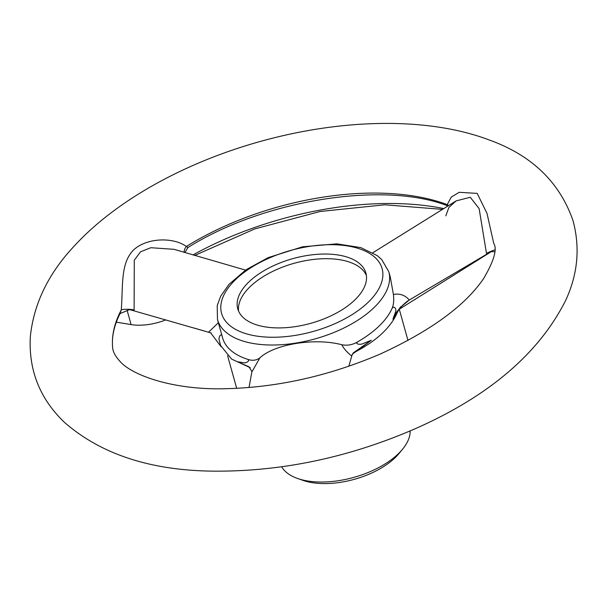 <?xml version="1.0" encoding="UTF-8"?>
<svg xmlns="http://www.w3.org/2000/svg" width="607" height="607" viewBox="0 0 607 607"><rect width="100%" height="100%" fill="white"/><g stroke="black" fill="none" stroke-linecap="round" stroke-linejoin="round"><path stroke-width="0.91" d="M281.701 466.798A67.225 33.916 -15.6 0 0 297.544 478.468A67.225 33.916 -15.6 0 0 402.631 449.127A67.225 33.916 -15.6 0 0 410.142 430.94M297.544 478.468L302.779 480.312A61.626 31.094 -15.6 0 0 399.11 453.414L402.631 449.127M250.137 367.607L237.352 361.711L243.817 362.789C245.767 363.373 251.04 360.512 247.375 359.223A88.933 44.872 164.4 0 1 222.617 337.947L217.481 319.548L217.207 305.632L220.675 296.193L228.976 284.372L245.979 269.789L268.241 257.596L302.536 246.814L336.862 243.839L360.892 247.633L377.288 255.646L381.735 259.576L388.791 271.716A88.933 44.872 164.4 0 1 348.555 325.625A88.933 44.872 164.4 0 1 253.916 343.608A88.933 44.872 164.4 0 1 217.481 319.548M247.375 359.223C252.133 360.96 256.283 360.52 259.834 357.895C274.501 344.07 314.912 337.583 341.824 344.738C347.568 345.876 353.084 344.768 358.373 341.415C353.752 344.07 360.308 344.996 362.887 343.683L371.309 340.224L357.713 350.421L363.198 346.68M400.445 307.043L401.189 306.429C400.385 306.907 399.087 308.963 397.304 312.597L392.934 319.138L395.582 311.808C396.849 309.297 393.92 304.904 391.925 308.705A88.933 44.872 164.4 0 1 358.373 341.415M391.925 308.705C393.594 305.283 394.095 300.533 393.419 294.448L390.278 277.035L388.791 271.716M491.427 251.594L398.86 309.487M494.652 251.7L490.926 251.632L486.829 254.136L486.48 253.369L479.12 208.611L470.266 197.267L456.107 200.902L448.93 207.382L445.826 215.842M393.419 294.448C399.816 293.287 405.097 295.146 409.262 300.017L486.829 254.136M409.262 300.017L400.172 307.574M407.843 300.844C400.256 306.801 395.286 312.901 392.934 319.138M338.653 255.084A66.527 33.567 -15.6 0 0 267.869 268.537A66.527 33.567 -15.6 0 0 237.762 308.857A66.527 33.567 -15.6 0 0 310.86 323.296A66.527 33.567 -15.6 0 0 365.907 273.082A66.527 33.567 -15.6 0 0 338.653 255.084M210.986 332.94L129.587 309.593L119.92 313.644L121.256 309.957C123.175 286.049 120.232 263.537 133.502 250.016C146.894 237.504 173.306 237.026 186.395 246.465L187.995 247.504C263.446 199.953 383.548 180.909 447.26 205.69L447.222 204.62L451.259 197.1L459.203 192.313L477.193 193.39L487.026 213.467L493.734 243.392M184.816 252.527L187.995 247.504M371.309 340.224L353.395 352.796L351.969 355.307L348.828 366.249M259.834 357.895L251.806 372.129L249.022 387.524M351.726 356.097C346.779 352.022 343.479 348.236 341.824 344.738M222.154 335.937C220.842 332.644 218.232 338.038 219.233 340.117L220.591 345.588M245.509 270.115L174.057 249.325L150.84 247.709L140.49 251.852L134.276 260.228L134.117 309.896A8.399 1.54 3.4 0 0 121.256 309.957A198.254 100.026 -15.6 0 0 112.553 346.43C112.53 351.005 114.996 355.968 119.951 361.309C131.56 375.111 173.488 390.476 226.646 388.685C278.53 387.296 329.95 375.65 380.893 353.744C431.152 330.542 465.44 305.412 483.749 278.355C494.083 260.653 497.414 248.999 493.734 243.384M134.117 309.896L134.071 310.723M251.806 372.129L251.897 371.363L248.802 366.704L237.352 361.711M209.908 332.598L210.621 332.811L221.1 346.703M208.565 332.211L218.368 322.712M116.324 322.15L131.089 324.586A39.106 19.727 -15.6 0 0 165.794 319.874M448.444 205.72A8.399 6.935 -4.5 0 0 447.222 204.62A198.254 100.026 -15.6 0 0 186.395 246.465A8.399 6.29 139 0 0 184.126 252.322M486.48 253.369A8.399 0.759 155.4 0 1 494.72 249.947M366.393 275.457A66.527 33.567 -15.6 0 0 339.958 259.743A66.527 33.567 -15.6 0 0 271.177 272.148A66.527 33.567 -15.6 0 0 238.581 311.141M255.714 335.929A83.334 42.042 164.4 0 1 267.171 258.977A83.334 42.042 164.4 0 1 382.622 278.014A83.334 42.042 164.4 0 1 255.714 335.929M443.869 208.588A223.05 112.538 -15.6 0 0 192.965 254.94M131.089 324.586L127.106 310.321M372.842 252.724L456.107 200.902M227.572 355.702L236.692 388.343M399.33 309.449L408.003 340.512M211.213 333.023L193.997 328.008M442.617 209.377L384.686 204.794L320.086 211.502L254.758 228.922L194.703 255.448M220.493 345.375L231.616 359.094L250.19 367.652M352.204 354.177L356.112 351.506C377.099 340.307 390.825 327.332 397.304 312.597M489.189 139.959C531.633 155.21 559.563 182.07 572.978 220.538C580.254 247.406 577.856 273.947 565.777 300.169C539.077 353.403 488.832 396.288 415.036 428.808C349.192 457.359 282.49 471.472 214.924 471.161C151.363 470.782 101.187 454.491 64.388 422.305C39.796 398.708 28.453 370.08 30.35 336.415C33.871 303.136 48.864 272.626 75.329 244.894C117.318 199.62 185.856 162.145 260.357 141.446C342.265 118.577 427.996 116.794 489.189 139.959M447.26 205.69L447.951 206.031M120.247 313.151C114.336 324.957 111.771 336.043 112.553 346.43"/></g></svg>
